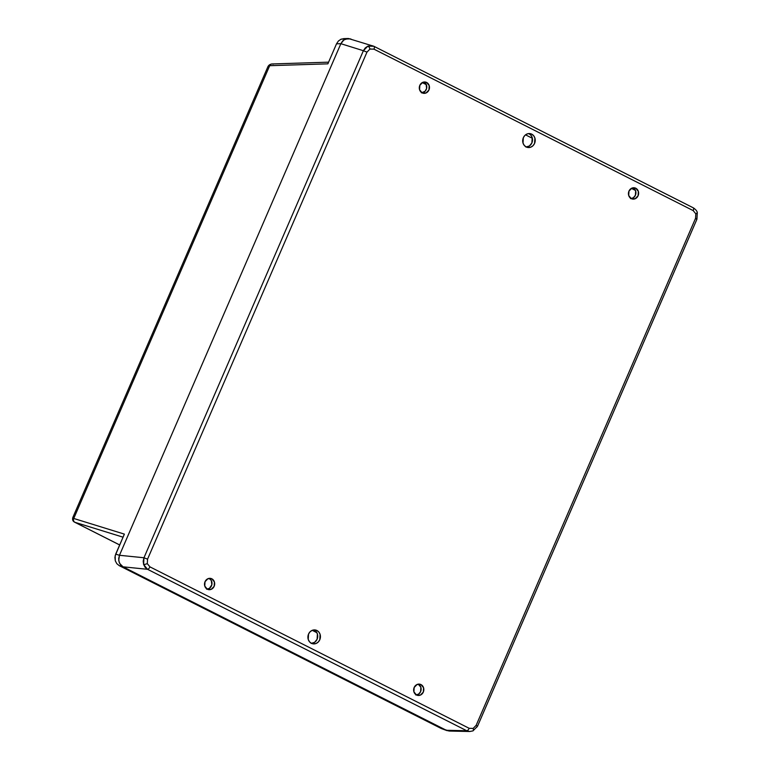 <?xml version="1.0" encoding="UTF-8"?>
<svg xmlns="http://www.w3.org/2000/svg" width="770" height="770" viewBox="0 0 770 770"><rect width="100%" height="100%" fill="white"/><g stroke="black" fill="none" stroke-linecap="round" stroke-linejoin="round"><path stroke-width="1.16" d="M73.391 516.776L72.813 517.806L73.747 518.47L124.355 534.111L115.154 555.757L115.298 560.81L116.819 563.688L119.244 565.652L441.335 728.545L447.081 730.653L123.027 566.816L119.244 565.652L441.335 728.545L449.478 731.048L446.263 730.297L123.027 566.816L119.706 563.505L118.724 560.329L119.466 555.295L340.86 43.688L342.717 40.897L345.355 39.078L350.379 38.856M74.94 522.31L123.027 537.171L74.94 522.31A2.926 2.705 -72.8 0 1 73.747 518.47L269.683 65.691L267.729 67.115C268.441 65.306 269.866 64.247 272.022 63.968A2.926 2.656 88.2 0 0 269.683 65.691L73.747 518.47A2.926 2.705 107.2 0 0 74.94 522.31L119.668 544.939L74.94 522.31M124.172 534.649L115.693 554.121L119.466 555.295L340.86 43.688L336.519 43.823L327.856 63.843L269.683 65.691L327.856 63.843L328.126 63.342M345.547 38.846L341.014 39.212L338.377 41.041L336.519 43.823L340.86 43.688L119.475 555.285L118.686 558.616L119.081 561.975L120.611 564.853L123.027 566.826L120.601 564.853L119.071 561.975L118.676 558.616L119.466 555.295L115.693 554.121L114.903 557.451L115.298 560.81L116.819 563.688L119.244 565.652L123.027 566.816L446.253 730.287L442.769 729.084M344.036 38.635L341.014 39.212L338.377 41.041L336.519 43.823L327.856 63.843M343.613 38.635L348.377 38.5L343.959 39.857L340.86 43.697L119.475 555.285L143.961 557.759L143.605 564.449A2.926 0.664 -17.1 0 0 147.291 563.621L147.561 559.155L143.961 557.759L363.382 50.714L340.86 43.697L342.717 40.897L345.355 39.078L350.369 38.856M267.748 67.086L269.683 65.691A2.926 2.656 -91.8 0 1 273.177 64.208M124.355 534.111L73.747 518.47L72.861 517.44L267.729 67.115M630.553 198.612L633.402 197.746L635.404 195.262L635.654 190.95L633.113 187.822L635.779 188.236A5.708 5.072 -80.1 0 1 638.34 195.089A5.708 5.072 -80.1 0 1 632.468 199.045A5.708 5.072 -80.1 0 1 631.275 198.641L628.705 195.484L628.965 191.124L631.891 188.13L635.779 188.236L638.349 191.393L638.099 195.744L635.163 198.747L631.275 198.641A5.708 5.072 -80.1 0 1 628.686 191.884A5.708 5.072 -80.1 0 1 634.422 187.803A5.708 5.072 -80.1 0 1 635.779 188.236L633.113 187.822A5.66 5.024 99.9 0 0 633.056 187.793M525.9 147.041L529.423 145.963L531.887 142.912L532.195 137.589L530.982 135.299L529.057 133.739L531.724 134.153A7.026 6.247 -80.1 0 1 534.88 142.585A7.026 6.247 -80.1 0 1 527.652 147.455A7.026 6.247 -80.1 0 1 526.189 146.954L524.245 145.376L523.023 143.066L523.331 137.705L524.822 135.472L526.94 134.019L529.365 133.547L531.724 134.153L533.668 135.722L534.89 138.032L534.572 143.393L533.09 145.626L530.973 147.089L528.547 147.551L526.189 146.954A7.026 6.247 -80.1 0 1 523.003 138.638A7.026 6.247 -80.1 0 1 530.049 133.614A7.026 6.247 -80.1 0 1 531.724 134.153L529.057 133.739A6.978 6.199 99.9 0 0 528.701 133.566M422.037 92.814A5.66 5.024 99.9 0 0 426.686 88.098A5.66 5.024 99.9 0 0 423.962 82.053L426.638 82.467A5.708 5.072 -80.1 0 1 429.198 89.31A5.708 5.072 -80.1 0 1 423.327 93.276A5.708 5.072 -80.1 0 1 422.133 92.862L419.563 89.705L419.814 85.355L422.749 82.352L426.638 82.467L429.208 85.624L428.948 89.975L426.022 92.977L422.133 92.862A5.708 5.072 -80.1 0 1 419.544 86.105A5.708 5.072 -80.1 0 1 425.271 82.024A5.708 5.072 -80.1 0 1 426.638 82.467L423.962 82.053A5.66 5.024 99.9 0 0 423.914 82.024M207.245 589.166A5.66 5.024 99.9 0 0 211.894 584.449A5.66 5.024 99.9 0 0 209.171 578.405L211.846 578.819A5.708 5.072 -80.1 0 1 214.406 585.662A5.708 5.072 -80.1 0 1 208.535 589.628A5.708 5.072 -80.1 0 1 207.342 589.214L204.772 586.066L205.022 581.706L207.958 578.703L211.846 578.819L214.416 581.976L214.156 586.326L211.23 589.329L207.342 589.214A5.708 5.072 -80.1 0 1 204.753 582.457A5.708 5.072 -80.1 0 1 210.48 578.376A5.708 5.072 -80.1 0 1 211.846 578.819L209.171 578.405A5.66 5.024 99.9 0 0 209.122 578.376M311.571 643.393A6.978 6.199 99.9 0 0 317.577 637.724A6.978 6.199 99.9 0 0 314.266 630.091L316.932 630.505A7.026 6.247 -80.1 0 1 320.089 638.936A7.026 6.247 -80.1 0 1 312.861 643.807A7.026 6.247 -80.1 0 1 311.398 643.306L309.453 641.728L308.231 639.418L308.539 634.066L310.031 631.833L312.148 630.37L314.574 629.899L316.932 630.505L318.876 632.074L320.099 634.384L319.781 639.745L318.299 641.978L316.181 643.441L313.756 643.903L311.398 643.306A7.026 6.247 -80.1 0 1 308.212 634.99A7.026 6.247 -80.1 0 1 315.267 629.966A7.026 6.247 -80.1 0 1 316.932 630.505L314.266 630.091L316.191 631.65L317.404 633.951L317.096 639.264L314.632 642.324L311.109 643.393M416.387 694.944A5.66 5.024 99.9 0 0 421.036 690.228A5.66 5.024 99.9 0 0 418.322 684.174L420.988 684.588A5.708 5.072 -80.1 0 1 423.548 691.441A5.708 5.072 -80.1 0 1 417.677 695.397A5.708 5.072 -80.1 0 1 416.483 694.992L413.914 691.835L414.173 687.485L417.099 684.482L420.988 684.588L423.558 687.745L423.308 692.105L420.372 695.098L416.483 694.992A5.708 5.072 -80.1 0 1 413.894 688.236A5.708 5.072 -80.1 0 1 419.631 684.155A5.708 5.072 -80.1 0 1 420.988 684.588L418.322 684.174L420.863 687.302L420.613 691.624L418.611 694.097L415.762 694.973M697.043 212.501L697.062 212.578A2.926 0.664 162.9 0 1 697.302 212.751A2.926 0.664 162.9 0 1 695.82 213.839L693.193 210.605L373.96 49.155L369.975 49.039L373.96 49.155A2.926 1.299 -63.2 0 0 373.96 46.316A2.926 1.299 -63.2 0 0 373.854 46.267L367.916 46.113A2.926 1.165 67 0 1 369.975 49.039L366.972 52.119L147.561 559.155L147.291 563.621L149.929 566.855A2.926 1.299 116.8 0 1 147.522 569.3L466.755 730.749L469.767 731.5L472.761 730.923A2.926 1.165 -113 0 0 472.972 730.874A2.926 1.165 -113 0 0 473.146 728.42L469.161 728.304A2.926 1.299 116.8 0 1 466.755 730.749A2.926 1.299 -63.2 0 0 469.161 728.304L473.146 728.42L476.149 725.34L695.56 218.295L696.648 219.258M373.854 46.267A2.926 1.299 116.8 0 1 373.95 46.316A2.926 1.299 116.8 0 1 373.96 49.155L693.193 210.605L695.82 213.839L695.56 218.295L695.82 213.839A2.926 0.664 -17.1 0 0 697.302 212.751L696.927 219.229L695.56 218.295L476.149 725.34L477.506 726.274L476.149 725.34L473.146 728.42A2.926 1.165 67 0 1 472.972 730.874A2.926 1.165 67 0 1 472.761 730.923M696.927 219.229L477.506 726.274L472.963 730.884L469.729 731.5L466.755 730.749L446.253 730.287L466.755 730.749L147.522 569.3A2.926 1.299 -63.2 0 0 149.929 566.855L469.161 728.304L149.929 566.855L147.291 563.621A2.926 0.664 162.9 0 1 143.605 564.449L143.201 561.089L143.961 557.759L147.561 559.155L366.972 52.119L363.382 50.714L143.961 557.759L119.475 555.285L118.686 558.616L119.081 561.975L120.611 564.853L123.027 566.826L147.522 569.3L145.126 567.336L143.605 564.449L147.522 569.3L123.027 566.826L446.253 730.287L449.199 731.038L452.308 730.422M351.332 39.251L348.377 38.5L345.355 39.087L342.717 40.906L340.86 43.697L363.382 50.714L365.259 47.932L367.916 46.113L372.815 45.844M312.235 630.332L316.874 632.68L312.235 630.332M422.249 82.602L426.33 84.661L422.249 82.602M525.535 134.837L532.378 138.292L525.535 134.837M631.39 188.371L635.471 190.431L631.39 188.371M693.087 207.727A2.926 1.299 116.8 0 1 693.193 207.765A2.926 1.299 116.8 0 1 693.193 210.605A2.926 1.299 -63.2 0 0 693.183 207.765A2.926 1.299 -63.2 0 0 693.087 207.727L374.047 46.364M697.293 212.741C697.177 211.182 695.81 209.517 693.183 207.765L373.95 46.316L348.377 38.5M369.975 49.039A2.926 1.165 -113 0 0 367.916 46.113L363.382 50.714L366.972 52.119L369.975 49.039M693.289 207.833L694.271 208.468M477.227 726.303L476.707 727.352M446.253 730.287L449.247 731.048L469.767 731.5M421.411 92.843L425.059 91.293L426.609 88.444L426.108 84.19L423.962 82.053M209.171 578.405L211.317 580.541L211.817 584.796L209.469 588.328L206.62 589.194M526.362 147.031A6.978 6.199 99.9 0 0 532.368 141.372A6.978 6.199 99.9 0 0 529.057 133.739M631.179 198.593A5.66 5.024 99.9 0 0 635.827 193.867A5.66 5.024 99.9 0 0 633.113 187.822M119.658 544.968L74.584 522.166C72.784 521.223 72.207 519.644 72.861 517.43M272.022 63.968L328.578 62.168"/></g></svg>
